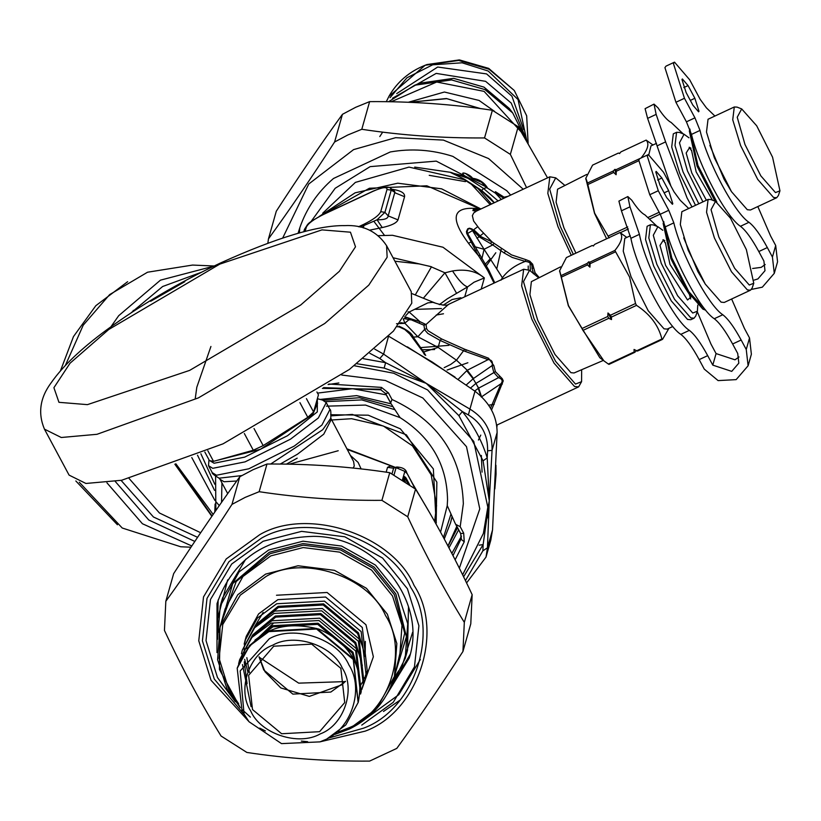 <?xml version="1.0" encoding="UTF-8"?>
<svg xmlns="http://www.w3.org/2000/svg" width="821" height="821" viewBox="0 0 821 821"><rect width="100%" height="100%" fill="white"/><g stroke="black" fill="none" stroke-linecap="round" stroke-linejoin="round"><path stroke-width="1.23" d="M683.349 134.018L671.116 122.432C667.647 120.708 663.276 115.843 658.001 107.828L654.019 104.113L645.09 108.659L647.615 118.378L670.87 185.957M654.019 104.113L656.143 114.386L665.605 141.889L687.085 197.943L691.99 206.964M714.906 116.048L706.409 107.849L700.18 99.351L689.691 79.801L674.513 62.15L673.456 63.648L684.457 98.284L694.946 117.844L700.015 130.426C707.261 161.665 734.836 213.419 748.978 222.296C754.222 226.288 760.338 234.714 767.337 247.562L758.809 251.544L763.899 261.037L764.998 270.704L757.906 278.924L754.242 280.064M674.513 62.15L665.985 66.142L664.928 67.63L675.929 102.276L686.418 121.826L691.487 134.408C698.733 165.647 726.308 217.401 740.45 226.278C745.694 230.27 751.81 238.695 758.809 251.544M709.878 145.368L724.009 179.101L731.593 191.837M694.864 98.274L688.06 85.579L682.364 78.96L681.974 79.514L686.099 92.506L692.903 105.211L698.599 111.82L698.989 111.266L694.864 98.274L690.328 100.398M765.182 264.516L761.18 267.369L752.611 268.488M751.451 289.413L762.329 287.176L774.285 273.331L777.559 261.776L775.701 245.5L770.611 236.007L757.824 206.553M774.285 273.331L772.428 257.055L767.337 247.562M127.635 281.706L95.831 305.689L73.48 336.579L60.467 370.805M75.84 480.973L117.444 524.773M134.87 310.379L133.197 310.42M702.909 201.863L687.464 170.942L679.47 142.803L684.067 134.244L688.983 137.825M698.804 203.782L683.072 171.969L674.985 145.502L676.586 132.314L679.419 132.427L684.067 134.244M695.52 205.312L679.798 173.498L671.711 147.031L673.302 133.844L676.586 132.314M689.178 147.246L691.385 150.479M648.867 154.461L650.971 145.912L656.502 143.336M641.068 158.001C647.861 149.658 649.555 143.685 646.137 140.104L652.972 144.978M618.408 153.065L619.434 153.445L618.408 153.065L592.567 165.134L585.855 178.167L587.497 183.032L613.338 170.963L614.929 169.352L615.955 169.742L639.641 158.669M619.434 153.445L621.025 151.834L646.137 140.104M638.594 160.824L616.294 171.25L615.955 169.742M614.929 169.352L616.109 174.74L616.294 171.25M616.109 174.74L613.667 172.472L613.338 170.963M613.667 172.472L587.836 184.54L587.497 183.032M609.131 237.946L594.64 213.183L587.836 184.54M606.586 238.798L594.537 213.357L585.845 178.598M575.921 253.125L563.965 227.94L556.084 202.192L557.551 189.21L586.738 174.421M627.737 226.935L608.135 236.089M659.15 212.259L648.518 217.226M660.146 214.107L650.242 218.735M628.393 228.946L620.307 232.723M744.975 144.486L737.227 117.218L741.691 108.926L756.695 125.798L772.561 157.18L779.95 190.821L775.476 192.586L760.831 175.868L744.975 144.486M779.95 190.821L778.37 195.552L776.687 197.738L773.536 197.461L757.711 179.399L740.593 145.512L732.732 119.794L734.282 106.987L737.042 107.11L741.691 108.926M776.687 197.738L750.445 210.002L747.295 209.714L731.48 191.662L714.352 157.765L706.491 132.058L708.041 119.25L734.282 106.987M731.87 217.739L729.417 216.539M716.856 202.058L697.953 165.431L689.876 129.39M715.04 201.207L697.08 166.242L689.332 130.991L689.968 129.102M697.778 305.145L697.378 311.21L692.76 313.027L677.643 295.776L661.274 263.387L653.29 235.247L657.888 226.699L662.804 230.27M697.378 311.21L695.787 315.941L694.063 318.199L690.82 317.901L674.534 299.316L656.892 264.413L648.806 237.946L650.406 224.759L653.239 224.872L657.888 226.699M694.063 318.199L690.779 319.728L687.536 319.441L671.25 300.845L653.619 265.953L645.532 239.475L647.122 226.288L650.406 224.759M662.999 239.691L665.205 242.924M689.404 294.482L690.687 298.957M672.789 326.491L667.196 329.108L664.045 328.831L648.221 310.769L631.092 276.882L623.242 251.164L624.791 238.357L630.323 235.781M626.792 237.423L619.958 232.548C623.365 236.13 621.682 242.103 614.888 250.446L629.584 277.067L635.526 303.503L610.413 315.243L607.971 312.975L607.786 316.465L581.956 328.533L568.46 305.628L559.676 270.612L566.387 257.578L592.228 245.51L593.255 245.89L592.228 245.51M668.971 328.277L662.557 339.35L661.89 339.001C658.534 325.403 650.078 314.197 636.521 305.361L635.526 303.503M662.557 339.35L637.445 351.08L634.048 349.469L634.161 351.963L608.32 364.031L608.987 364.38L634.818 352.301L634.161 351.963M636.768 350.834L637.445 351.08L636.408 350.69L634.818 352.301M593.255 245.89L594.845 244.278L619.958 232.548M615.227 251.965L590.104 263.695L589.93 267.184L588.749 261.796L587.148 263.408L561.318 275.476M588.749 261.796L589.776 262.186L614.888 250.446M590.104 263.695L589.776 262.186M589.93 267.184L587.487 264.916L587.148 263.408M587.487 264.916L561.646 276.995M636.521 305.361L611.409 317.091L611.512 319.585L608.782 318.322L582.951 330.391L603.887 360.83L599.812 357.699L568.358 305.802L559.665 271.043M603.887 360.83L608.32 364.031M582.951 330.391L581.956 328.533M603.353 360.419L574.043 372.98L570.944 372.672L555.017 354.498L537.786 320.385L529.904 294.636L531.372 281.654L560.558 266.866M611.409 317.091L610.413 315.243M611.512 319.585L607.971 312.975M608.782 318.322L607.786 316.465M636.408 350.69L634.048 349.469M661.89 339.001L636.778 350.741M718.796 236.93L711.048 209.663L715.502 201.371L730.516 218.242L746.371 249.625L753.77 283.266L749.296 285.031L734.651 268.313L718.796 236.93M753.77 283.266L752.18 287.997L750.507 290.182L747.356 289.905L731.532 271.843L714.414 237.957L706.553 212.249L708.102 199.441L710.863 199.554L715.502 201.371M750.507 290.182L724.266 302.446L721.115 302.159L705.29 284.107L688.172 250.21L680.311 224.502L681.861 211.695L708.102 199.441M705.691 310.194L688.891 291.773L671.773 257.876L663.696 221.834M705.106 309.989L702.868 309.107L687.516 291.578L670.901 258.687L663.152 223.435L663.789 221.547M434.648 349.53L421.604 349.777M298.126 233.154L299.757 227.91C306.428 208.524 317.665 192.052 333.48 178.496L390.273 151.967C411.372 148.273 432.236 149.74 452.853 156.38L506.783 190.718L510.652 195.09M508.076 196.301L504.104 197.184L495.453 191.693L494.827 192.802L487.017 187.824L481.445 182.19L472.66 178.752L465.374 173.405L462.962 172.995L462.48 174.124L468.042 178.342L450.873 172.369L464.46 179.255L481.578 190.421L490.301 198.015L494.324 202.725M299.408 232.99L299.757 227.91M468.042 178.342L483.548 188.481L481.393 190.729L494.129 202.818M466.195 177.12L464.963 176.32L466.923 177.182M503.889 198.261L494.827 192.802M310.482 222.317L335.184 188.276L370.148 166.632L436.238 161.121L487.274 187.527C483.754 182.17 478.859 179.091 472.578 178.29C470.259 174.401 458.118 169.783 464.963 176.32L450.75 172.605L464.46 179.255M214.189 265.983L192.535 265.07L147.544 272.213L109.634 294.616L83.229 325.178L65.362 365.448M79.298 482.225L122.226 528.016L180.733 546.776L190.985 547.207M539.305 277.631L535.118 272.87L533.383 273.752M533.588 273.639L531.957 268.282C532.49 264.218 530.263 261.93 525.296 261.417C515.414 265.039 507.727 270.571 502.226 277.98L500.995 280.177M503.109 278.832L484.072 249.297L492.754 244.904L479.68 237.166L471.685 229.295L468.565 228.464L467.2 231.173L467.365 233.113L475.277 246.854L484.072 249.297L481.968 258.441L488.711 269.965L494.745 282.742M573.315 254.346L560.199 226.206L549.67 189.128L555.725 177.849L564.94 185.464M303.76 231.84L304.458 229.357L306.325 227.191C308.06 223.486 313.714 219.279 323.279 214.568L373.134 191.272C382.545 187.116 387.163 186.531 387.009 189.497L380.728 211.685C378.994 215.4 373.339 219.607 363.775 224.318L358.5 226.781M328.687 212.034L373.268 191.077C383.099 187.126 388.856 186.162 390.519 188.183L391.217 190.144L387.009 189.497M390.519 188.183L394.48 191.088L395.014 192.391L391.217 190.144L384.926 212.341L380.728 211.685M535.118 272.87L532.644 264.208L529.73 261.181L525.871 259.652L525.296 261.417L512.263 257.466L504.125 252.971L492.754 244.904L494.16 243.355L491.943 241.826L490.414 243.416M571.293 255.29L558.003 226.719L547.823 193.397L549.834 176.792L476.406 211.089L473.717 212.967L472.362 215.646L473.614 221.013L479.31 228.628L491.933 241.826L481.168 236.756L474.671 230.619L471.685 229.295L484.072 249.297M525.871 259.652L511.504 254.89L494.16 243.355M549.834 176.792L555.725 177.849M478.735 210.002L474.405 209.673L473.717 210.72L476.159 211.202M533.66 268.067L531.957 268.282M392.541 189.661L393.043 189.415C401.212 190.78 405.051 193.212 404.568 196.701L394.737 192.719L388.179 215.892L384.926 212.341L377.065 219.792L363.898 225.539L363.775 224.318M404.568 196.701L398.011 219.874L388.179 215.892C388.097 218.602 384.392 219.905 377.065 219.792L382.237 227.561L369.553 230.178M363.364 227.93L363.898 225.539L360.039 227.089M341.895 205.743L323.402 214.384C305.402 224.379 309.055 222.778 304.458 229.357M354.775 199.719L368.444 193.458M472.188 229.049L469.499 228.197L467.724 228.813L466.472 231.481L466.739 233.503L473.584 246.711L475.277 246.854L481.968 258.441L480.1 258.174L487.859 270.817L494.047 283.071M473.584 246.711L478.263 255.382L480.254 255.67M479.105 209.837L473.409 209.232L472.886 210.587L476.036 211.254M480.244 209.304L479.864 208.852L480.48 209.191M460.889 298.557L460.909 297.746L452.084 299.532L443.104 305.217M398.011 219.874C396.615 222.994 391.36 225.559 382.237 227.561M331.407 210.648L368.639 193.243M392.038 189.292L393.043 189.415M319.585 216.292L369.409 188.245L426.879 185.803L479.864 208.852C448.851 205.055 448.317 220.572 478.263 255.382L480.1 258.174M439.297 304.683L447.188 298.875L467.529 286.929L474.045 282.219L484.359 277.939C476.201 271.094 465.589 268.775 452.535 270.971C458.487 280.177 463.485 285.492 467.529 286.929L464.748 296.761M456.579 293.302L444.931 272.808L452.535 270.971M581.658 369.717L581.586 381.673L575.5 384.074L555.581 361.332L534.019 318.651L523.49 281.572L529.545 270.294L538.761 277.909M396.502 323.72L404.948 323.33L405.256 322.766L404.969 323.33L400.669 322.653M412.07 293.651L435.602 303.206L432.852 302.333L427.833 302.877L409.156 312.021L419.952 321.668L410.192 318.589L409.669 319.164L407.124 317.481L403.306 318.928L404.753 322.92M410.192 318.589L404.753 316.721L405.276 318.025M491.553 410.007L503.252 380.882L502.308 378.738L495.402 371.646L493.811 365.55L488.526 358.202L464.676 349.233L441.626 338.95L428.059 330.75L426.551 328.585L426.078 324.449L423.934 325.219L409.669 319.164L405.256 322.766M423.934 324.859L425.565 324.316L419.952 321.668L419.285 322.94M441.626 338.95L440.077 340.428L427.762 333.388L424.683 329.857L423.934 325.219M581.586 381.673L578.62 386.876L574.536 386.506L554.031 363.098L531.823 319.164L521.643 285.841L523.654 269.237L529.545 270.294M394.922 261.222L419.223 263.931L430.389 266.466L444.931 272.808L423.862 297.623M478.438 440.025L480.767 435.099M499.599 376.346L498.491 377.681L493.801 372.447L492.036 365.643C493.082 361.835 491.769 359.834 488.115 359.619L463.855 350.916L440.077 340.428L438.137 347.406L456.466 360.193L467.282 370.25L488.115 359.619L488.526 358.202M490.517 408.16L501.026 383.694C503.099 380.954 502.257 378.943 498.491 377.681L478.674 388.107L481.537 396.851L501.026 383.694L502.39 384.064M493.811 365.55L492.036 365.643L473.512 378.481L467.282 370.25L473.512 378.491M404.969 323.33L417.827 336.754L424.519 329.498L426.551 328.585M398.965 326.194L399.078 326.881L404.763 329.488L409.741 333.993L422.794 351.706L423.687 351.983L413.425 337.318C411.968 333.48 407.144 329.765 398.965 326.194M408.058 311.826L409.156 312.021L405.748 315.633M523.654 269.237L448.533 304.375L426.078 324.449M415.457 294.636L431.487 266.763L393.064 257.753M397.302 326.737L399.078 326.881M496.838 426.427L497.085 424.97M495.402 371.646L475.934 383.417L473.153 378.789L478.674 388.107M475.934 383.417L478.51 388.22L481.291 397.025M425.73 355.431L423.687 351.983L438.137 347.406L417.827 336.754L412.368 337.205M424.673 354.857L422.794 351.716M458.2 379.281L466.718 370.733L473.153 378.789L466.266 384.946M474.692 391.001L478.284 388.374L480.819 396.061M470.566 388.015L475.718 383.581M482.06 472.137L481.352 455.45M448.009 546.088L457.502 527.739M338.847 382.966L328.092 384.556M657.169 226.463L644.937 214.876C641.468 213.152 637.096 208.288 631.821 200.273L627.839 196.558L618.911 201.104L621.435 210.823L630.897 238.316C636.614 268.693 665.944 325.126 680.814 334.363C686.058 338.355 692.175 346.77 699.174 359.619L704.264 369.111L718.118 380.605L736.15 379.63L748.105 365.776L746.248 349.5L741.158 340.007L732.63 343.989L737.72 353.482L738.818 363.149L731.727 371.369L712.792 365.129L707.702 355.637L699.174 359.619M627.839 196.558L629.964 206.83L639.426 234.334C645.142 264.711 674.472 321.144 689.342 330.37C694.587 334.363 700.703 342.788 707.702 355.637M688.727 208.493L680.229 200.293L674 191.806L663.512 172.246L648.333 154.605L647.276 156.093L658.278 190.729L668.766 210.289L673.836 222.871C681.081 254.11 708.656 305.864 722.798 314.741C728.042 318.733 734.159 327.158 741.158 340.007M648.333 154.605L639.805 158.586L638.748 160.074L649.75 194.721L660.238 214.271L665.308 226.853C672.553 258.102 700.128 309.845 714.27 318.733C719.514 322.715 725.631 331.14 732.63 343.989M683.698 237.813L697.829 271.556L705.413 284.292M668.684 190.718L661.88 178.024L656.184 171.404L655.794 171.969L659.91 184.951L666.724 197.656L672.42 204.275L672.81 203.711L668.684 190.718L664.148 192.843M739.003 356.961L735 359.814L716.066 353.574L710.976 344.081L697.234 311.641M748.105 365.776L751.379 354.22L749.522 337.944L744.431 328.451L731.634 298.998M231.974 504.392L245.202 497.372L259.159 491.697C299.172 497.762 340.089 500.646 381.909 500.348L407.719 516.789C425.678 555.16 444.551 590.35 464.317 622.349L462.941 651.494C439.994 686.972 417.951 719.278 396.8 748.393L369.614 761.098C327.795 761.395 286.878 758.512 246.864 752.447L221.054 736.006C201.278 704.008 182.416 668.817 164.446 630.446L165.821 601.3C186.972 572.186 209.016 539.879 231.974 504.392L239.804 476.734C218.653 505.849 196.609 538.155 173.652 573.643L165.821 601.3M218.14 599.966L217.36 637.958M390.94 687.115L410.192 654.358M462.941 651.494L470.782 623.827L472.157 594.681C454.187 556.31 435.325 521.13 415.549 489.121L389.739 472.68C349.725 466.615 308.809 463.732 266.989 464.029L253.032 469.715L239.804 476.734M464.317 622.349L472.157 594.681M415.549 489.121L407.719 516.789M381.909 500.348L389.739 472.68M266.989 464.029L259.159 491.697M547.545 177.859L518.184 126.721L492.374 110.281C452.361 104.205 411.444 101.322 369.624 101.63L355.667 107.305L342.439 114.324C321.288 143.449 299.244 175.745 276.287 211.233L268.457 238.901C289.608 209.776 311.652 177.48 334.599 141.992L347.837 134.962L361.794 129.287C401.808 135.352 442.724 138.236 484.534 137.938L510.354 154.379L526.579 187.65M495.504 193.243L501.354 199.441M528.211 266.035L528.272 269.791M467.878 362.738L447.127 370.045M523.234 189.22L488.587 158.566L443.381 140.093L395.619 137.682L353.605 149.607L308.768 183.986L282.701 238.028M267.862 243.17L268.457 238.901M334.599 141.992L342.439 114.324M369.624 101.63L361.794 129.287M484.534 137.938L492.374 110.281M518.184 126.721L510.354 154.379M460.191 526.672L455.676 524.342L454.69 522.31L447.24 505.582L447.548 499.927C446.963 464.799 431.138 437.367 400.084 417.632L390.622 403.019L391.997 399.488C437.911 420.804 461.689 455.552 463.342 503.735L460.191 526.672L463.701 533.219L464.245 541.788L455.121 559.83M448.954 547.884L458.621 529.843M388.549 336.179L383.623 354.128L379.784 358.52L385.603 362.677L426.273 383.376L462.367 411.557L468.381 414.944L469.93 409.094C485.139 418.361 492.518 432.123 492.056 450.37L487.602 450.791L487.222 457.913L489.265 500.841L483.138 544.569L482.881 550.809L487.458 547.792L486.011 557.09L490.794 540.197L492.528 529.914L497.116 432.493L492.056 450.37L489.265 500.841L483.107 460.807L458.908 415.672L426.273 383.376L384.166 368.075L356.919 363.724M374.715 349.12L383.623 354.128L426.273 383.376L469.93 409.094L474.99 391.217C489.624 402.506 497.003 416.268 497.116 432.493M494.837 488.936L496.058 474.148L495.935 465.209M455.06 377.116L407.339 346.831M486.545 518.964L488.69 513.464M486.986 518.574L488.669 513.997M474.99 391.217L432.308 362.061L388.682 336.251M462.613 574.833L483.384 533.414L489.265 500.841L487.458 547.792L492.528 529.914M463.588 576.835L483.138 544.569L479.136 545.185M483.107 460.807L487.222 457.913C482.03 441.01 473.748 425.565 462.367 411.557L458.908 415.672M363.313 358.674L385.603 362.677L384.166 368.075M444.243 539.007L450.513 522.864L452.176 516.583M447.958 546.006L456.774 526.384M450.513 522.864L452.094 516.399M391.073 403.809L356.642 395.619L320.098 399.427M392.982 406.713L359.424 397.744L323.238 400.299M443.432 537.498L451.006 513.956M394.942 409.7L361.784 399.909L325.526 401.643M386.588 245.684L411.239 291.65L411.783 303.195L393.433 331.089L349.407 369.44L223.035 443.843L121.652 480.264L85.918 483.466L69.087 475.113L44.447 429.147L61.267 437.501L97.001 434.299L198.395 397.887L324.767 323.474L368.783 285.123L387.143 257.24L386.588 245.684C376.993 231.327 362.964 224.636 344.522 225.621C317.912 225.2 276.605 237.638 220.592 262.946C178.219 282.917 140.134 305.299 106.35 330.114C81.207 348.607 62.837 366.115 51.261 382.637C40.003 397.692 37.735 413.189 44.447 429.147M210.145 460.868L214.076 463.239L244.637 457.143L287.524 435.715L317.306 411.875L317.347 398.698M316.608 401.315L317.573 403.132L312.822 414.379L260.483 449.303L216.015 460.653M208.975 459.77L208.524 465.692L212.742 468.319L245.099 461.864L290.511 439.163L318.363 417.961L326.224 402.577L322.561 400.094L317.799 398.811M386.239 394.839L352.558 388.713L317.522 393.115M380.965 389.195L322.376 388.384M331.212 415.847L352.373 414.431L406.364 434.802L436.864 482.143L436.146 523.223M383.499 711.448L399.827 700.303M407.842 483.456L405.338 478.776L404.271 481.085L404.178 480.008L405.42 481.814M409.648 484.708L406.056 478.017L405.338 478.776L404.794 478.109L404.004 480.89L404.62 476.591L403.501 480.562M415.118 488.782L406.836 472.947C406.056 469.325 402.742 467.354 396.882 467.005L393.598 468.216L391.997 473.85M398.277 467.908L396.163 467.539M394.85 467.457L393.69 466.841L394.347 467.56L393.598 468.216L387.533 467.334L386.168 472.167M415.252 488.885L414.328 487.315M406.857 473.378L404.856 471.387L396.081 467.672L394.018 474.938M330.812 418.176L353.615 461.566L354.272 466.03L353.092 468.073M350.31 455.347L358.13 462.418L361.127 468.945M347.119 449.395L393.69 466.841L390.078 466.061L387.533 467.334M415.857 489.624L413.466 485.878M254.017 428.531L263.172 445.608L307.793 417.314L299.922 402.629M207.846 450.739L213.532 461.351L253.289 450.226L244.33 433.498M307.793 417.314L313.581 411.988L318.445 394.829L316.906 391.966M306.418 398.626L313.581 411.988M253.289 450.226L263.172 445.608M213.532 461.351L209.447 460.643L204.84 452.053M273.752 646.199L311.693 644.136L340.828 668.315L344.728 702.55L319.585 731.685L281.654 733.748L252.519 709.57L248.619 675.334L273.752 646.199M259.087 657.169L298.7 683.144L345.333 681.594M272.726 645.183C248.989 653.783 236.869 689.948 250.682 710.935C260.401 733.841 298.68 746.453 320.282 733.882C344.02 725.271 356.14 689.106 342.326 668.12C332.608 645.224 294.329 632.601 272.726 645.183M323.72 740.296C350.885 730.444 364.76 689.045 348.946 665.031C337.821 638.82 294.021 624.381 269.288 638.769L240.173 670.962L244.063 714.034L249.04 721.762L281.521 743.621L320.026 741.866L323.72 740.296M367.377 717.595L398.78 694.699L420.352 659.489M364.873 678.3L366.043 674.667L361.137 631.575L324.469 601.146L276.728 603.753L257.425 618.039L245.089 640.411L244.176 644.116M249.04 721.762L242.103 711.386L237.197 668.294L249.522 645.922L268.826 631.636L316.567 629.03L353.235 659.458L358.141 702.55L345.815 724.922L326.512 739.208L320.026 741.866M239.609 659.786L252.601 635.064L271.905 620.779L319.646 618.172L356.314 648.6L361.219 691.682L360.552 694.032L355.647 650.95L318.979 620.522L271.238 623.118L251.934 637.414L239.609 659.786L238.634 663.779M362.133 687.988L363.293 684.345L358.387 641.263L321.719 610.834L273.978 613.441L254.674 627.726L242.349 650.099L241.436 653.803M360.08 692.945L361.712 689.127M363.293 684.345L363.96 682.005L359.054 638.912L322.386 608.484L274.645 611.091L255.341 625.376L242.349 650.099M436.218 315.059L443.494 313.766M496.797 268.734L501.292 248.722M490.229 204.634L470.33 183.104M450.842 172.369L414.697 167.104M441.441 308.542L415.683 309.353M495.812 252.755L486.412 265.747M484.452 265.121L490.455 258.564M373.894 221.352L384.454 235.299M474.938 250.908L476.909 249.861M489.88 240.738L490.414 240.245M465.466 181.636L429.229 175.325M379.784 136.573L382.678 132.119M477.093 187.475L491.451 204.07M410.295 319.882L404.199 318.579M448.933 345.333L421.07 347.581M408.242 102.286L444.407 92.024L479.064 100.439L494.601 111.43M420.054 83.157L453.582 78.334L483.969 87.118L509.256 108.413L512.735 112.99L526.056 139.755L512.735 112.99L484.944 89.581L451.54 79.924L414.687 85.23L388.549 101.742L414.687 85.23L420.054 83.157M392.489 98.233L436.187 73.397L485.611 81.33L511.237 103.087L524.824 135.732M396.697 93.594L437.675 67.035L486.576 73.911L511.945 96.221L523.665 129.554M386.27 101.712L388.918 96.416L425.155 65.259L426.982 64.551L459.35 59.902L488.69 68.379L514.295 90.505L526.682 115.864L528.108 143.223M657.077 145.871L665.605 141.889M647.615 118.378L656.143 114.386M675.929 102.276L684.457 98.284M686.418 121.826L694.946 117.844M691.487 134.408L700.015 130.426M683.79 87.57L688.06 85.579M775.701 245.5L772.428 257.055M748.978 222.296L740.45 226.278M712.474 200.18L696.146 171.897L691.508 150.12M706.388 200.242L691.764 172.923L686.161 153.004L689.661 147.431L690.995 148.242M689.979 295.324L669.967 264.352L665.328 242.564M691.087 296.915L687.546 300.004L665.585 265.368L659.981 245.458L663.481 239.886L664.815 240.686M487.274 187.527L483.548 188.481L498.101 200.96M530.417 270.684L529.956 261.304M481.393 190.729L464.234 179.666L409.002 167.104L355.38 182.395L322.704 213.214M184.848 281.665L150.654 301.297M121.087 480.377L153.445 516.994L197.584 537.324M129.154 478.551L159.459 513.002L200.673 532.737M305.104 231.491L306.325 227.191M505.346 251.318L504.125 252.971M191.806 545.975L142.423 523.747L106.935 482.81M110.958 326.737L118.696 315.705L160.454 280.156L213.809 266.168M194.834 541.429L148.765 520.001L115.299 481.506M130.96 312.934L162.65 286.508L201.33 272.305M212.085 515.978L175.704 463.865M481.209 289.064L484.359 277.939L442.981 247.234L392.469 235.288L378.368 235.648M219.289 505.592L216.108 501.908M214.845 500.369L191.775 457.564M214.568 490.383L197.512 455.183M210.925 346.472L196.804 387.255L195.203 398.965M200.878 453.756L214.815 484.277M494.221 404.343L488.608 405.174M464.676 349.233L456.466 360.193L450.698 364.442L444.171 367.664M466.297 349.777L465.548 351.46M630.897 238.316L639.426 234.334M689.342 330.37L680.814 334.363M621.435 210.823L629.964 206.83M649.75 194.721L658.278 190.729M660.238 214.271L668.766 210.289M665.308 226.853L673.836 222.871M657.611 180.015L661.88 178.024M716.066 353.574L712.792 365.129M749.522 337.944L746.248 349.5M722.798 314.741L714.27 318.733M243.375 713.644L214.281 679.049L202.418 640.842L207.005 598.406L228.936 561.697L261.509 538.135C307.803 511.185 389.831 538.227 410.654 587.302C440.251 632.273 414.277 709.765 363.426 728.217L329.098 737.925M319.697 741.917L365.242 731.121C417.827 712.053 444.684 631.924 414.071 585.424C392.541 534.687 307.731 506.731 259.867 534.594L226.196 558.957L203.516 596.918L198.764 640.791L211.038 680.291L249.286 721.977M259.682 728.114L265.388 730.916M301.297 741.086L307.629 741.691M361.753 725.107L393.259 702.314L414.472 666.806L418.915 625.756L407.442 588.801L382.627 558.075L344.769 536.79L301.594 531.361L263.172 541.244L231.676 564.037L210.453 599.546L206.009 640.596L217.493 677.551L235.299 701.729M216.99 652.613L217.021 603.609C232.394 560.076 264.526 537.652 313.417 536.339C376.5 536.287 427.608 601.762 409.238 658.042L383.571 699.779M389.996 401.643L385.726 393.67M465.435 580.621L482.881 550.809M487.602 450.791C487.91 434.884 481.506 422.928 468.381 414.944M379.784 358.52L369.83 353.307M461.505 536.092L451.837 553.426M215.092 504.053L214.794 512.068L215.102 504.217M462.634 574.885L483.384 533.414L487.818 507.183L473.758 441.4L427.618 389.934L393.762 373.257L354.303 365.745M461.474 538.053L452.976 555.643M461.115 539.305L460.745 533.599L461.115 539.305L464.245 541.788M380.8 389.811L381.467 387.399L388.487 392.941L385.542 393.536L380.8 389.811L323.536 387.615M328.882 384.023L381.467 387.399M456.661 525.974L460.745 533.599L463.701 533.219M388.487 392.941L391.997 399.488M459.329 568.204L479.782 508.887L466.492 446.665L422.836 397.98L385.408 380.492L341.752 375.043M221.916 482.83L221.557 502.339M435.93 523.86L436.331 522.546M436.146 523.193L433.365 468.904L400.34 428.829L368.249 415.19L330.637 414.728M440.549 532.193L447.25 505.603M400.073 417.612L365.519 405.071L326.512 406.159M189.661 370.384L87.437 404.64L58.958 402.321L53.909 387.707L70.042 363.21L108.721 329.508L219.751 264.136L321.976 229.88L350.454 232.199L355.503 246.803L339.371 271.31L300.691 305.012L189.661 370.384M404.856 471.387L402.444 479.895M406.056 478.017L404.62 476.591M270.694 464.029L322.766 429.691L330.791 418.289C331.058 412.214 330.771 409.289 329.939 409.515L321.924 425.042L294.226 446.09L248.814 468.791L216.457 475.246L212.239 472.619L208.524 465.692M241.743 475.595L219.084 478.181C213.881 475.041 211.602 473.194 212.239 472.619M331.181 419.664L323.751 434.186L297.448 454.218L280.207 464.07M236.705 481.024L224 481.742L220.018 479.269L227.704 493.616M413.189 484.79L428.193 510.272M286.385 464.152L297.192 458.169M338.221 450.729L289.166 464.204M434.607 521.489L436.587 505.613L431.179 474.866L412.47 445.885L383.448 426.048L351.614 418.71L331.366 420.013M259.036 656.882L263.736 669.946L292.871 694.125L330.812 692.062L345.528 681.379M365.314 641.375L365.201 656.523M255.321 625.407L263.161 612.445M238.695 703.823L228.587 688.922L219.094 658.38L222.768 624.463L240.307 595.122L266.332 576.291C303.339 554.75 368.896 576.363 385.542 615.586C409.197 651.535 388.446 713.47 347.796 728.217L338.231 732.014M335.04 734.354L348.822 729.243L376.665 708.636L394.449 676.371L396.841 643.561L387.368 614.221L366.433 588.298L334.486 570.338L298.054 565.751L265.635 574.095L237.792 594.702L220.007 626.967L217.616 659.766L227.078 689.117L240.194 707.497M240.286 707.702L219.453 669.526L220.007 626.967L225.159 608.772L242.944 576.506L270.786 555.889L303.206 547.556L339.637 552.133L371.585 570.102L392.53 596.025L401.992 625.366L399.601 658.165L394.449 676.371C387.163 700.364 371.934 718.026 348.761 729.335M361.774 689.589L373.36 656.779L365.961 624.73L327.097 592.485L276.492 595.246M394.973 674.493L404.691 633.176L394.357 594.661L372.98 568.194L340.376 549.854L303.185 545.185L270.088 553.693L236.202 581.525L220.541 625.099M218.704 632.221L232.723 583.587L269.309 552.246L303.011 543.574L340.879 548.336L374.089 567.003L395.855 593.952L406.405 636.768L392.797 681.522M390.067 688.234L405.194 658.483L407.729 623.703L397.692 592.588L375.495 565.105L341.618 546.057L302.99 541.203L268.611 550.039L239.085 571.898L220.233 606.103L217.514 639.374M408.489 606.781L407.524 650.263L405.194 658.483L390.037 688.296M220.233 606.103L222.563 597.883L245.777 559.122M227.653 579.903L217.606 619.178M400.566 671.014L412.614 632.293M245.089 640.411L246.259 636.306L258.584 613.934L277.888 599.638L325.629 597.031L362.297 627.47L367.203 670.552L366.577 672.594M237.279 667.996L249.687 645.337L268.99 631.051L316.732 628.445L353.399 658.873L358.223 702.253M254.972 640.093L272.972 626.803L317.706 624.36L352.065 652.88L357.792 669.207M359.66 677.171L352.979 652.192L318.076 623.221L272.623 625.705L249.204 645.891M246.916 648.672L273.29 623.355M253.535 635.69L275.712 617.115L320.447 614.672L354.805 643.192L359.998 656.923M362.318 665.472L355.729 642.504L320.816 613.533L275.363 616.017L253.084 634.53M256.275 626.002L278.452 607.427L323.187 604.995L357.556 633.504L362.738 647.235M365.058 655.784L358.469 632.817L323.556 603.856L278.103 606.329L255.824 624.843M409.381 102.338L446.747 98.653L480.357 108.588M469.037 243.006L471.11 241.949M476.98 238.388L483.559 233.185M477.658 226.729L472.999 230.28M472.465 230.639L466.913 233.872M391.094 101.783L436.721 82.018L484.103 91.377L521.756 132.581M390.037 97.678L406.959 77.769L432.729 64.787L462.09 62.796L488.187 71.017L518.061 99.567L526.836 141.079M388.846 96.478C397.087 82.008 409.186 71.601 425.155 65.259L458.652 60.446L489.029 69.221L514.295 90.505L526.651 115.73L528.139 143.275M619.075 153.301L619.701 153.548M585.814 179.245L585.855 178.167M731.285 217.544L729.428 216.816M592.895 245.746L593.521 245.992M559.635 271.689L559.676 270.612M175.868 463.803L213.162 514.418M211.859 516.317L174.842 464.193M319.092 216.559L355.062 192.843L397.754 183.196L441.606 188.83L480.921 208.986M496.664 425.165L578.62 386.876M435.592 303.206C443.053 305.545 447.599 305.812 449.231 304.006M497.116 424.95L496.91 427.084M466.564 582.961L486.011 557.09M455.676 524.332L460.755 533.814M390.622 403.019L385.542 393.536M215.584 476.406L215.861 510.518M396.943 466.995L393.926 467.703M406.836 472.937L415.488 489.07M329.939 409.515L326.224 402.577M218.981 478.14L220.018 479.269M346.79 448.769L395.312 467.354M412.245 483.035L428.829 511.38M259.097 656.81L264.988 671.722L280.844 687.947L309.332 696.403L341.71 684.888L345.508 681.276M241.795 709.303L250.364 717.092M398.739 670.706L394.008 677.859M366.043 674.667L367.203 670.552L365.283 676.186M364.811 677.315L363.169 680.804M362.595 681.912L360.44 685.556M247.819 671.804L244.668 659.345M244.145 652.623L244.227 648.385M244.309 647.143L244.75 643.315M244.945 642.104L245.715 638.369M358.141 702.55L358.305 701.955C364.616 668.479 351.521 644.208 319 629.122C279.417 619.034 252.201 631.893 237.361 667.709L237.197 668.294M251.093 706.707L242.482 664.558M247.09 683.647L244.237 661.818M249.389 672.615L246.844 657.631M409.176 102.327L446.429 98.52L480.644 108.629"/></g></svg>
